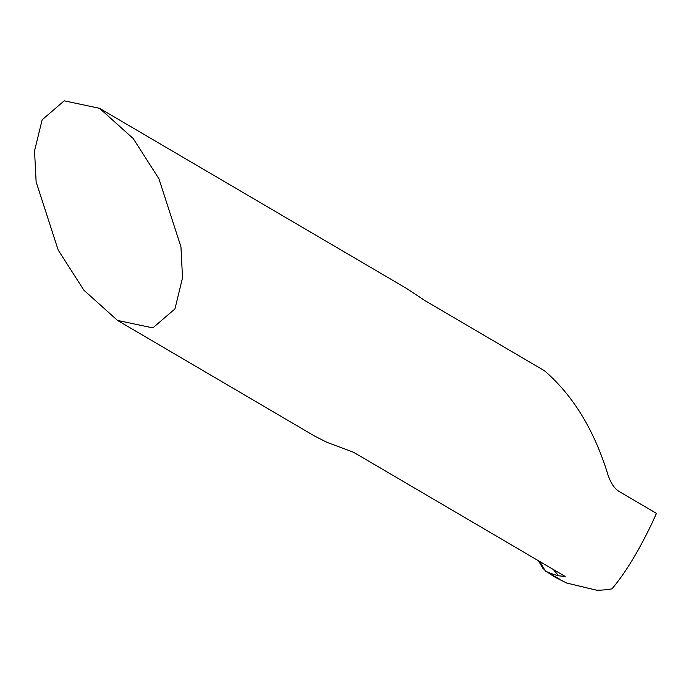 <?xml version="1.0" encoding="UTF-8"?>
<svg xmlns="http://www.w3.org/2000/svg" width="691" height="691" viewBox="0 0 691 691"><rect width="100%" height="100%" fill="white"/><g stroke="black" fill="none" stroke-linecap="round" stroke-linejoin="round"><path stroke-width="1.04" d="M556.117 577.754L566.68 583.023L596.497 590.174A86.928 79.292 120.4 0 0 611.967 588.853C625.156 573.28 638.493 551.401 651.976 523.217L656.45 513.378L619.119 491.482C613.85 488.269 609.738 481.472 606.81 471.081C592.999 428.057 572.191 394.596 544.396 370.704L425.233 300.784L406.368 288.328L99.556 108.314L133.208 138.537L158.904 178.719L180.956 246.842L182.519 277.834L174.944 308.92L152.849 327.897L117.513 320.417L83.87 290.194L58.165 250.012L36.122 181.88L34.55 150.897L42.134 119.811L64.22 100.826L99.556 108.314M314.88 436.211L326.774 442.231L353.87 452.45L565.16 576.432L558.838 575.836A86.928 79.292 120.4 0 1 545.441 571.129L559.788 579.248L553.456 576.199L548.049 572.606M544.568 569.799L542.729 568.132L538.505 560.79M539.887 561.602L545.441 571.129M558.838 575.836A91.272 83.257 120.4 0 1 553.361 569.505M117.513 320.417L314.88 436.22M553.361 576.147L556.255 577.849"/></g></svg>
